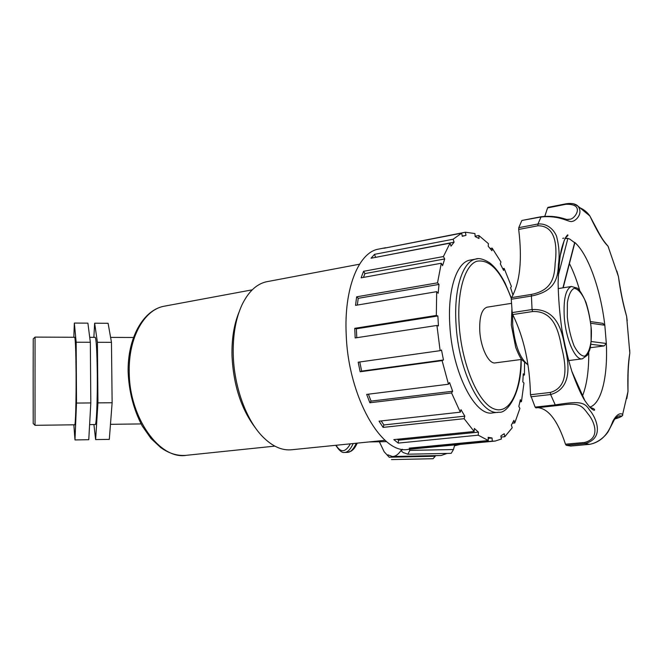 <?xml version="1.0" encoding="UTF-8"?>
<svg xmlns="http://www.w3.org/2000/svg" width="663" height="663" viewBox="0 0 663 663"><rect width="100%" height="100%" fill="white"/><g stroke="black" fill="none" stroke-linecap="round" stroke-linejoin="round"><path stroke-width="0.99" d="M74.662 337.268L74.728 337.268C75.449 339.282 75.897 351.506 76.079 373.924C76.253 400.237 75.524 426.11 74.704 424.792L35.023 425.315L35.056 337.102L33.241 338.859L33.158 374.363L33.208 423.541L35.023 425.281M35.056 337.102L74.728 337.268M93.864 337.334L94.643 323.196L108.094 323.279L111.467 342.323L112.13 402.748L109.312 439.378L95.629 439.594L93.914 424.544M112.13 402.748L97.942 402.872L95.629 439.594M94.643 323.196L97.403 342.29L97.942 402.872M111.467 342.323L97.403 342.29M76.162 342.232L76.51 403.063L74.985 439.925L88.767 439.71L90.814 402.938L90.342 342.265L87.897 323.146L74.347 323.063L76.162 342.232L90.342 342.265M74.985 439.925L73.85 424.809M76.51 403.063L90.814 402.938M73.825 337.26L74.347 323.063M471.086 259.904L469.537 260.186C456.55 262.788 447.542 290.179 449.804 324.862C452.116 372.241 475.255 417.218 492.866 412.858L498.137 412.287M487.388 307.135L486.924 307.209C481.67 309.231 479.283 317.154 479.772 330.994C480.675 348.058 488.938 364.575 495.427 362.868L521.607 359.429M239.045 312.132C233.973 324.431 231.627 339.017 231.992 355.874C233.467 385.526 241.415 409.717 255.835 428.455M590.791 323.262L604.822 325.235C600.67 289.482 588.172 254.078 574.713 242.409L562.92 287.841M558.271 275.485L567.876 238.415L569.749 239.086L574.813 242.824M565 238.605L567.876 238.415L565.29 238.034M589.714 407.132C601.416 403.875 607.938 376.518 606.33 343.475L604.117 345.929L590.294 347.719M602.717 323.337L604.822 325.235L606.33 343.475L591.23 341.528M572.252 372.556L584.559 400.187M629.701 349.882L629.809 353.072C628.11 362.951 627.505 375.764 627.985 391.518L626.817 398.587M522.071 220.431L540.809 217.016C560.268 214.911 569.045 222.892 572.285 221.376C575.94 220.92 583.506 213.453 577.97 206.16L573.57 203.831M531.345 294.43L511.546 297.604L511.272 299.245L531.088 296.088C555.022 291.521 557.939 278.352 558.437 264.346C559.771 255.611 559.124 246.205 556.514 236.119C553.489 228.843 546.536 223.216 537.983 223.995L518.781 227.674L518.698 229.448L537.908 225.776C557.716 225.577 556.779 250.763 555.155 263.228C554.55 276.919 552.246 290.361 531.345 294.43L532.066 309.546L512.201 312.588L512.723 314.569L532.588 311.544C553.746 310.524 558.669 331.301 561.544 346.948C565.29 361.99 570.172 386.968 550.265 392.463L550.63 394.535C573.404 388.22 568.564 361.086 564.702 345.929C561.876 330.025 556.274 308.353 532.066 309.546L532.588 311.544M535.895 407.869L562.34 404.952C579.984 402.474 582.271 406.262 588.205 414.135C593.725 420.475 601.648 438.268 584.509 442.47L565.481 444.202L566.177 445.263L585.189 443.539C605.949 437.845 595.117 416.032 589.515 409.983C584.277 401.438 578.584 401.231 554.84 404.952L535.116 407.107L535.895 407.869L555.561 405.723M620.029 417.027C622.167 415.883 623.046 414.997 622.648 414.358C619.731 412.618 616.507 414.823 612.977 420.972C610.905 426.002 606.073 441.326 589.548 444.343L570.669 446.042L589.589 444.343L585.189 443.539L584.509 442.47M616.855 270.993L618.455 276.62C620.319 290.933 623.038 304.16 626.601 316.301L627.215 320.793M578.94 207.32C583.647 209.276 587.294 212.168 589.879 216.005L589.888 216.022C597.33 231.777 603.371 241.821 608.012 246.164L608.601 247.548M566.177 445.263L570.669 446.042M565.481 444.202C557.798 420.864 548.583 408.681 537.85 407.654M550.265 392.463L530.466 394.742L535.116 407.107M530.466 394.742C529.795 364.227 523.886 337.508 512.723 314.569M511.272 299.245L512.201 312.588M511.546 297.604C519.999 282.604 522.378 259.888 518.698 229.448M521.74 220.729L518.781 227.674M544.82 216.229L547.58 207.909L565.812 204.295C586.051 203.524 574.531 219.528 569.94 219.188L567.694 219.461M548.135 207.411L547.58 207.909M582.636 395.645C586.821 384.789 588.86 370.468 588.752 352.683M579.711 290.502C576.769 280.267 573.329 271.275 569.418 263.526M589.614 444.334L589.589 444.343C599.153 442.693 606.769 434.605 608.601 430.859L614.361 419.671C616.855 416.894 618.538 415.635 619.391 415.9L619.482 415.875C622.35 415.875 620.85 416.861 614.999 418.825M439.005 284.419L438.168 293.237L436.677 291.67L355.55 305.37L356.636 296.825L437.522 282.836L439.005 284.419L358.235 298.317L357.332 305.071M356.636 296.825L358.235 298.317M444.699 258.96L442.586 265.656L441.285 263.244L361.12 277.83L363.564 271.308L443.406 256.548L444.699 258.96L364.932 273.604L363.44 277.407M363.564 271.308L364.932 273.604M454.089 242.177L451.006 246.122L450.011 243.172L371.04 258.222L374.512 254.343L453.102 239.244L454.089 242.177L375.266 257.418M374.512 254.343L375.531 257.161M465.981 235.348L462.293 236.301L461.68 233.152L384.018 248.244L465.376 232.216L465.981 235.348M475.114 236.219L478.835 235.506L479.026 238.506L475.139 236.575L474.94 233.558L465.376 232.216M490.156 248.492L492.145 248.119L491.946 250.738L488.217 246.271L488.416 243.644L478.835 235.506M502.761 268.656L504.153 268.416L503.615 270.438L500.366 263.965L500.913 261.943L492.145 248.119M512.98 295.143L510.593 287.759L511.413 286.474L504.153 268.416M512.789 294.521L513.344 294.438M413.439 447.74L413.497 448.694L409.204 448.147L488.341 440.539L488.134 437.34L492.054 437.978L492.261 441.16L495.137 441.061L501.435 439.005L500.847 435.964L504.22 433.701L504.8 436.718L512.234 427.751L511.355 425.14L513.9 420.359L514.77 422.961L519.9 408.408L518.831 406.427L520.38 399.69L521.441 401.67L523.961 383.057L522.809 381.847L523.281 373.799L524.433 375.018L523.223 375.167M521.441 401.67L519.933 401.836M514.77 422.961L512.466 423.193M504.8 436.718L501.062 437.083M492.054 437.978L488.2 438.351M492.261 441.16L413.497 448.694M474.368 428.464L478.454 432.152L398.529 440.174L398.223 443.099L393.814 439.61L474.136 431.497L474.368 428.464M397.261 439.262L398.529 440.174M478.454 432.152L478.23 435.177L398.223 443.099M460.992 409.651L464.804 416.165L383.894 424.95L383.115 427.386L379.054 421.162L460.304 412.171L460.992 409.651M381.208 420.922L383.894 424.95M464.804 416.165L464.133 418.684L383.115 427.386M449.564 382.543L452.638 391.253L371.073 401.115L369.871 402.764L366.664 394.402L448.478 384.225L449.564 382.543M368.388 394.187L371.073 401.115M452.638 391.253L451.569 392.952L369.871 402.764M441.508 350.047L443.464 359.976L361.65 371.114L360.142 371.761L358.194 362.197L440.133 350.669L441.508 350.047M359.785 361.973L361.65 371.114M443.464 359.976L442.097 360.622L360.142 371.761M380.09 248.807L377.52 249.305C358.26 253.44 343.906 289.134 346.202 334.467C348.208 396.855 381.863 455.091 408.284 449.365L494.3 441.144M436.925 325.45L355.169 337.948L354.73 328.326L436.337 315.455L437.853 315.978L438.442 325.947L436.925 325.45L440.133 350.669M436.677 291.67L436.337 315.455M441.285 263.244L437.522 282.836M450.011 243.172L443.406 256.548M461.68 233.152L453.102 239.244M524.433 375.018L524.549 362.736M478.23 435.177L488.341 440.539M464.133 418.684L474.136 431.497M451.569 392.952L460.304 412.171M442.097 360.622L448.478 384.225M437.853 315.978L356.371 328.79L356.769 337.699M354.73 328.326L356.371 328.79M268.432 281.402L265.979 281.866C256.241 284.286 248.235 291.969 241.97 304.914C235.746 318.464 232.837 334.989 233.243 354.465C233.973 386.338 246.064 419.671 262.399 436.411C272.211 446.414 282.082 450.848 292.002 449.721L385.079 440.315M389.289 457.337L384.15 451.752L379.36 441.757M387.847 455.638L387.88 454.835L392.339 456.509C395.397 456.567 398.355 454.47 401.214 450.218L401.33 450.997L403.195 452.531L407.82 454.205L409.875 450.376L409.137 449.282M402.408 449.257L401.33 450.997M435.458 455.63L435.235 456.268L389.355 457.213M391.443 459.6L433.063 458.721L435.235 456.268M409.875 450.376L453.467 449.539L454.719 444.923M453.467 449.539L451.196 453.343L407.82 454.205M447.028 453.426L441.102 455.514L392.886 456.492M95.124 337.343L95.232 337.343C96.317 339.348 97.005 351.523 97.287 373.849C97.544 400.062 96.442 425.828 95.207 424.527L89.613 424.602M477.551 258.785L475.504 259.109C462.625 261.686 453.724 289.134 456.028 323.917C458.39 371.429 481.429 416.555 498.883 412.204C506.955 413.961 521.789 393.408 521.184 359.479M521.027 359.503C520.654 392.72 508.786 415.734 493.123 408.516C477.501 401.737 461.382 362.893 459.094 323.934C457.08 291.355 464.871 265.415 476.697 261.263C489.833 258.86 501.452 271.507 511.563 299.204M274.838 446.124L186.717 455.274C159.924 460.337 129.045 417.839 129.227 371.628C128.523 337.898 143.896 310.276 163.454 306.347L165.883 305.9M564.312 240.089L560.003 256.606M590.733 347.702L590.31 347.652M590.915 344.271L604.117 345.929M527.955 364.584C519.949 358.567 514.869 345.257 512.706 324.655L512.607 314.32M564.271 317.022C565.771 339.224 575.36 360.846 582.396 358.816L587.459 355.119L589.763 349.824C590.948 345.174 591.495 338.735 591.404 330.489C590.576 320.536 588.769 311.171 585.984 302.378C582.454 294.488 579.553 289.748 577.299 288.14L571.415 286.474C565.73 288.911 563.343 299.096 564.271 317.022M567.304 317.047L567.379 302.693C568.705 294.72 570.984 289.922 574.233 288.297C577.78 288.902 581.277 292.656 584.708 299.552C587.783 307.823 589.904 317.055 591.081 327.232L591.114 341.08C589.971 349.011 587.841 354.05 584.716 356.188C581.211 356.122 577.655 352.675 574.05 345.846C570.785 337.368 568.531 327.771 567.304 317.047M563.865 238.116L562.73 238.34M541.132 216.718L537.983 223.995L537.908 225.776M530.839 396.789L550.63 394.535L555.602 405.723L562.257 404.96M565.812 204.295L566.343 203.798M356.263 443.232C353.437 449.406 350.445 452.464 347.279 452.381L344.876 452.431M335.751 445.304C339.207 450.6 342.091 452.978 344.412 452.439C347.503 452.522 350.429 449.547 353.205 443.539M350.346 443.829C345.547 452.473 340.774 452.953 336.025 445.271M511.355 298.093L505.123 283.167C500.3 273.852 495.128 267.048 489.609 262.772C483.559 259.026 478.86 257.799 475.504 259.109L469.537 260.186M185.565 455.39C177.071 455.978 168.783 453.359 160.686 447.533L150.998 438.492L142.272 426.06C133.702 409.85 128.987 391.85 128.133 372.051C127.462 338.727 142.578 310.732 163.454 306.347L252.23 289.839M563.177 287.8L574.854 242.683M590.576 321.596L603.065 323.387M571.854 371.371L584.94 400.792M528.005 364.899L522.021 359.976C521.433 359.106 519.717 357.606 515.723 347.437L511.322 325.185L511.902 309.066M568.605 360.589L582.015 358.865M558.155 288.604L571.415 286.474M629.809 353.072C628.118 366.54 627.969 370.302 627.985 391.518L622.656 414.358C623.394 415.709 620.817 417.242 614.899 418.958M565.614 237.445C567.694 236.003 568.398 235.15 567.727 234.868C565.746 236.293 563.616 241.199 561.354 249.57C559.729 256.904 558.644 267.968 558.113 282.761C558.345 297.762 559.605 313.292 561.884 329.37C564.545 344.37 567.893 358.443 571.92 371.57C576.52 384.225 580.597 393.54 584.153 399.532C588.711 406.402 592.109 409.983 594.338 410.281C595.225 409.419 593.775 408.474 589.995 407.422M589.879 216.005L577.954 206.143C575.683 203.781 571.738 202.986 566.136 203.773L547.92 207.378M629.817 353.056L626.601 316.301C622.665 301.425 621.264 294.72 618.455 276.62M618.455 276.604L608.012 246.164C601.532 238.465 602.029 238.829 589.888 216.022M568.315 219.494L569.931 219.188L567.255 219.412C565.879 219.867 557.368 214.878 541.083 216.735L522.021 220.439M464.017 235.738L462.252 236.078M377.52 249.305L385.783 247.705M265.979 281.866L359.561 264.197M486.924 307.209L511.496 303.331M357.299 443.124C353.992 449.506 353.727 448.843 351.473 450.997L347.685 452.381M460.213 444.401L454.478 445.809M369.018 441.939L386.628 441.633M89.712 337.318L95.232 337.343M110.464 424.328L141.086 423.922M110.597 337.401L133.536 337.484"/></g></svg>
